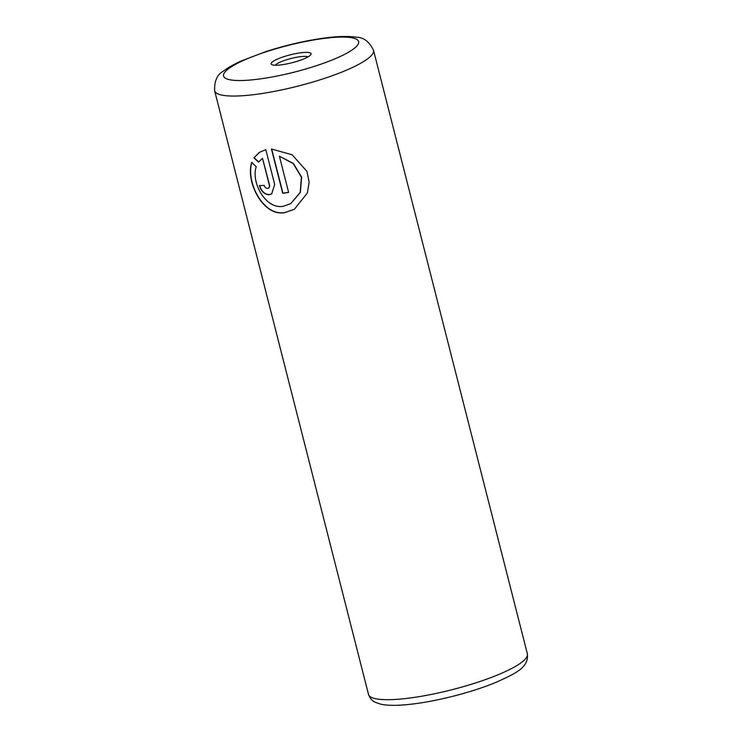 <?xml version="1.0" encoding="UTF-8"?>
<svg xmlns="http://www.w3.org/2000/svg" width="742" height="742" viewBox="0 0 742 742"><rect width="100%" height="100%" fill="white"/><g stroke="black" fill="none" stroke-linecap="round" stroke-linejoin="round"><path stroke-width="1.11" d="M301.057 52.747A20.6 4.044 -14.3 0 0 278.992 58.442A20.6 4.044 -14.3 0 0 271.739 64.573A20.6 4.044 -14.3 0 0 281.116 64.86A20.6 4.044 -14.3 0 0 310.842 54.602A20.6 4.044 -14.3 0 0 301.057 52.747M308.06 56.856A17.418 3.422 -14.3 0 0 300.297 56.698A17.418 3.422 -14.3 0 0 275.254 65.222M294.472 209.207L284.687 212.602C262.64 216.237 245.602 180.853 251.965 162.248M283.119 206.341L282.869 206.369C265.432 209.235 250.898 182.161 256.231 166.802L251.761 162.368C245.379 180.89 262.473 216.414 284.483 212.722L294.398 209.253L307.355 192.985L309.154 182.207L306.928 171.383L292.116 154.763L271.442 149.012L282.73 193.282A81.982 16.111 -14.3 0 0 288.619 192.41L279.391 156.182L293.275 163.62L301.419 177.19L300.176 192.493L290.781 203.633L283.119 206.341M267.537 188.394C265.97 188.32 264.857 187.318 264.217 185.389A81.982 16.111 165.7 0 1 259.403 185.593C261.258 191.445 264.514 194.497 269.161 194.738L271.693 193.922L274.679 184.461L265.822 149.717L259.7 152.175L253.912 157.805L258.531 162.146L262.501 158.296L269.309 185.008C269.634 186.956 269.04 188.088 267.537 188.394L268.576 188.004M271.795 193.866L269.355 194.617C264.708 194.376 261.462 191.325 259.607 185.472M258.726 162.025L254.116 157.684L259.227 152.481M267.741 188.273C269.244 187.967 269.828 186.845 269.513 184.888L262.501 158.296M288.601 192.326A81.982 16.111 165.7 0 1 282.925 193.161L282.73 193.282M282.925 193.161L271.674 149.003M290.781 203.633L300.38 192.364L301.623 177.078L293.461 163.49L279.391 156.182M408.239 698.222A81.982 16.111 -14.3 0 0 489.451 678.142A81.982 16.111 -14.3 0 0 527.367 653.878C528.935 667.614 515.829 673.319 495.786 682.445C472.775 691.998 438.782 700.856 413.22 703.945C399.66 705.679 388.966 705.79 381.138 704.279L375.387 702.368C375.174 702.062 371.083 701.255 368.496 694.382A81.982 16.111 -14.3 0 0 408.239 698.222M527.367 653.878L373.504 50.243A81.982 16.111 165.7 0 1 335.579 74.497A81.982 16.111 165.7 0 1 254.376 94.577A81.982 16.111 165.7 0 1 214.633 90.737L368.496 694.382M257.344 79.283A69.683 13.69 -14.3 0 0 349.677 51.523A69.683 13.69 -14.3 0 0 324.829 38.324A69.683 13.69 -14.3 0 0 232.506 66.084A69.683 13.69 -14.3 0 0 257.344 79.283M373.504 50.243C369.266 41.589 363.552 37.258 356.373 37.23C348.517 36.043 338.491 36.237 326.295 37.805C306.724 40.346 286.551 44.956 265.766 51.625L240.714 61.206C233.674 64.387 227.924 67.68 223.472 71.093C217.211 74.46 214.262 81.008 214.633 90.737"/></g></svg>

